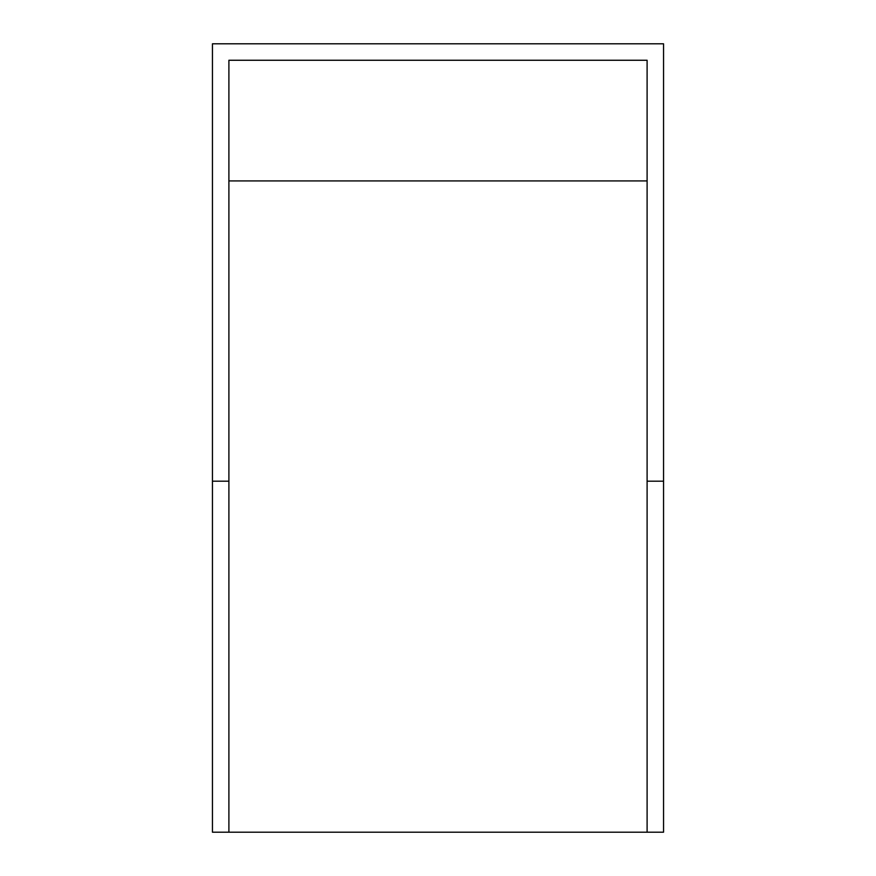 <?xml version="1.0" encoding="UTF-8"?>
<svg xmlns="http://www.w3.org/2000/svg" width="876" height="876" viewBox="0 0 876 876"><rect width="100%" height="100%" fill="white"/><g stroke="black" fill="none" stroke-linecap="round" stroke-linejoin="round"><path stroke-width="1.31" d="M228.899 832.2L212.452 832.2L212.452 43.8L663.548 43.8L663.548 481.187L647.101 481.187L647.101 832.2L228.899 832.2L228.899 481.187L212.452 481.187M663.548 481.187L663.548 832.2L647.101 832.2M647.101 481.187L647.101 60.258L228.899 60.258L228.899 481.187M647.101 180.916L228.899 180.916"/></g></svg>
